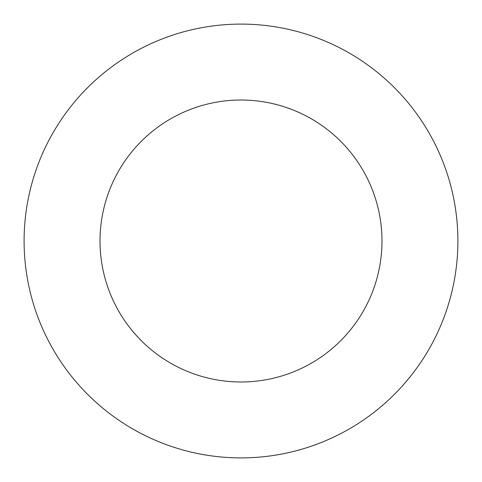 <?xml version="1.0" encoding="UTF-8"?>
<svg xmlns="http://www.w3.org/2000/svg" width="482" height="482" viewBox="0 0 482 482"><rect width="100%" height="100%" fill="white"/><g stroke="black" fill="none" stroke-linecap="round" stroke-linejoin="round"><path stroke-width="0.72" d="M24.1 241A216.9 216.9 0 0 0 241 457.9A216.9 216.9 0 0 0 457.9 241A216.9 216.9 0 0 0 241 24.1A216.9 216.9 0 0 0 24.1 241M100.015 241A140.985 140.985 0 0 0 241 381.985A140.985 140.985 0 0 0 381.985 241A140.985 140.985 0 0 0 241 100.015A140.985 140.985 0 0 0 100.015 241"/></g></svg>
